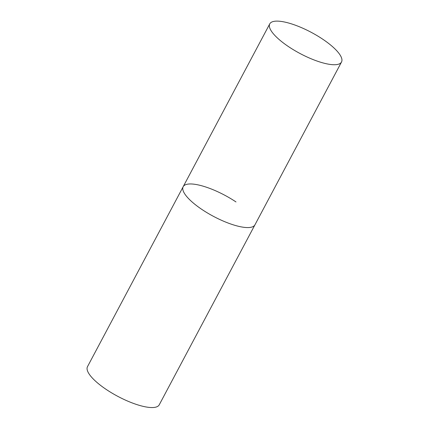<?xml version="1.0" encoding="UTF-8"?>
<svg xmlns="http://www.w3.org/2000/svg" width="429" height="429" viewBox="0 0 429 429"><rect width="100%" height="100%" fill="white"/><g stroke="black" fill="none" stroke-linecap="round" stroke-linejoin="round"><path stroke-width="0.64" d="M341.522 62.001A40.632 11.974 28 0 0 317.079 35.628A40.632 11.974 28 0 0 273.52 21.455A40.632 11.974 28 0 0 269.766 23.852A40.632 11.974 28 0 0 294.208 50.225A40.632 11.974 28 0 0 337.762 64.398A40.632 11.974 28 0 0 341.522 62.001L159.234 404.826A40.632 11.974 -152 0 1 106.424 389.575A40.632 11.974 -152 0 1 87.484 366.677L183.183 186.69A40.632 11.974 28 0 0 207.625 213.068A40.632 11.974 28 0 0 251.179 227.241A40.632 11.974 28 0 0 254.933 224.844A40.632 11.974 -152 0 1 202.123 209.593A40.632 11.974 -152 0 1 183.183 186.69A40.632 11.974 -152 0 1 235.998 201.941M183.183 186.69L269.766 23.852"/></g></svg>
